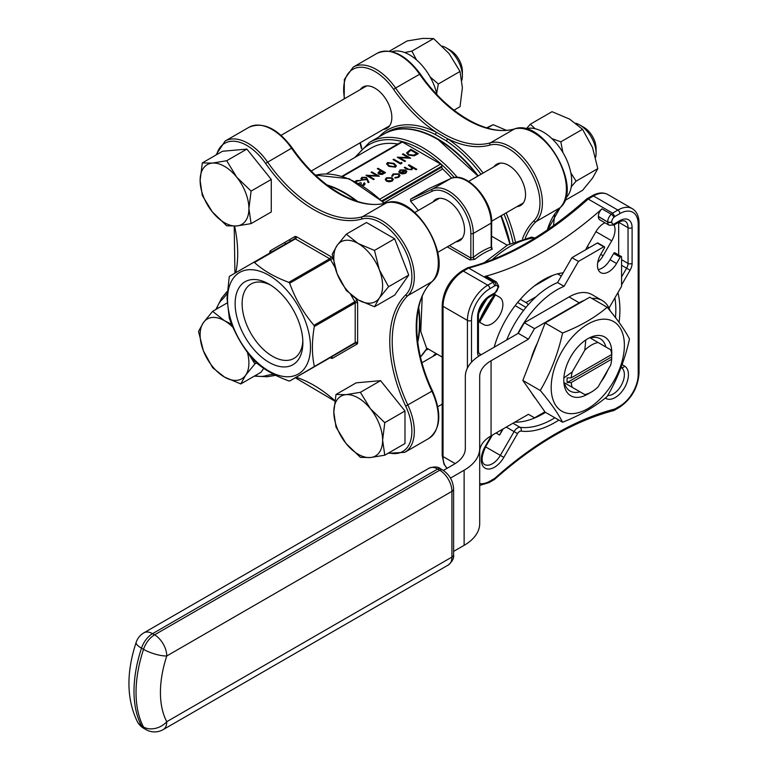 <?xml version="1.0" encoding="UTF-8"?>
<svg xmlns="http://www.w3.org/2000/svg" width="768" height="768" viewBox="0 0 768 768"><rect width="100%" height="100%" fill="white"/><g stroke="black" fill="none" stroke-linecap="round" stroke-linejoin="round"><path stroke-width="1.15" d="M360.278 89.587A23.866 13.776 60 0 1 363.034 87.005A23.866 13.776 60 0 1 374.966 88.186A23.866 13.776 60 0 1 390.557 109.219A23.866 13.776 60 0 1 386.89 128.342A23.866 13.776 60 0 1 383.28 129.427M493.978 166.781A23.866 13.776 60 0 1 496.723 164.198A23.866 13.776 60 0 1 508.656 165.379A23.866 13.776 60 0 1 524.246 186.403A23.866 13.776 60 0 1 520.589 205.526A23.866 13.776 60 0 1 516.979 206.611M535.114 128.717L530.323 124.214L552.029 111.686L569.645 119.126L582.547 129.302L592.541 147.6L597.811 168.634L592.541 178.118L582.547 190.339L564.768 200.602M597.811 168.634L576.096 181.162L570.826 172.838M571.258 186.73L576.096 181.162M582.547 129.302L560.842 141.83L551.885 138.605M562.867 152.467L560.842 141.83M530.323 124.214L526.416 128.678M374.477 306.768L379.344 298.003L388.56 286.723L408.749 275.069L394.656 238.771L366.49 222.509L346.301 234.163L337.085 245.434L332.218 254.198L337.085 273.61L346.301 290.496L358.214 299.894L374.477 306.768L394.656 295.114L408.749 275.069M388.56 286.723L379.344 269.837L374.477 250.426L394.656 238.771M374.477 250.426L358.214 243.552L346.301 234.163M389.386 51.206L407.165 40.944L422.736 38.4L433.594 38.582L449.165 53.654L460.022 71.462L462.384 87.715L460.022 106.704L453.994 110.179M460.022 71.462L438.317 83.99L430.118 76.915M436.541 94.099L438.317 83.99M433.594 38.582L411.888 51.12L404.64 52.522M416.458 59.846L411.888 51.12M251.088 223.622L248.909 208.618L251.088 191.098L236.717 177.178L226.694 160.742L246.883 149.088L222.48 151.267L202.301 162.922L200.122 180.442L202.301 195.456L212.314 211.882L226.694 225.802L236.717 225.974L251.088 223.622L271.277 211.968L271.277 179.443L246.883 149.088M251.088 191.098L271.277 179.443M226.694 160.742L212.314 163.094L202.301 162.922M231.686 324.288L224.515 320.736L212.611 311.347L203.386 322.627L198.528 331.392L203.386 350.794L212.611 367.69L224.515 377.078L240.778 383.952L260.966 372.298L263.731 368.371M212.611 311.347L227.126 302.966M240.778 383.952L245.645 375.197L254.87 363.917L256.57 362.938M254.87 363.917L249.12 354.614M380.573 380.659L356.179 382.838L335.99 394.493L333.811 412.013L335.99 427.018L346.013 443.453L360.394 457.373L370.406 457.536L384.787 455.194L404.976 443.539L404.976 411.005L380.573 380.659L360.394 392.314L346.013 394.656L335.99 394.493M384.787 455.194L382.608 440.189L384.787 422.659L404.976 411.005M384.787 422.659L370.406 408.749L360.394 392.314M553.469 225.686L554.736 214.224M506.266 130.282L493.162 124.675L487.334 128.035M510.077 243.715A106.378 61.421 -120 0 0 501.178 215.741M478.176 175.901A106.378 61.421 -120 0 0 384.557 133.67A106.378 61.421 -120 0 0 384.355 133.795M481.018 174.259A106.378 61.421 -120 0 0 446.15 140.746L435.034 134.333A1.728 1.066 116.2 0 0 436.166 132.163L447.456 138.691A108.106 62.419 60 0 1 483.12 173.04M314.323 366.202C311.779 354.442 311.779 341.213 314.323 326.525L313.958 325.325C303.37 312.845 295.267 298.819 289.67 283.238L288.806 282.326C274.81 277.19 263.357 270.576 254.448 262.493L253.584 262.406L229.286 276.432L227.011 298.166L229.286 318.106C234.797 333.514 242.899 347.539 253.584 360.182L254.448 361.094C263.357 369.178 274.81 375.782 288.806 380.928L289.67 381.014L355.2 342.595L355.2 302.918L314.323 326.525M356.4 201.11A106.378 61.421 -120 0 0 338.669 189.965A106.378 61.421 -120 0 0 327.744 185.53M417.619 341.203A106.378 61.421 -120 0 0 418.454 308.602M611.674 354.509A28.752 16.598 120 0 0 610.646 349.747L598.118 342.509A28.752 16.598 120 0 0 584.774 350.208L572.237 371.914A28.752 16.598 120 0 0 571.21 377.866L567.139 377.875A31.622 18.259 120 0 0 567.139 382.57L571.21 382.56L611.674 359.203L611.683 356.851A31.622 18.259 120 0 0 611.77 354.451A31.622 18.259 120 0 0 611.683 352.157L611.674 354.509L571.21 377.866M607.171 307.258C595.133 317.52 580.272 326.102 562.57 333.014C558 353.827 550.57 372.989 540.269 390.49L522.845 380.438L545.155 412.166L562.57 422.218C580.272 415.315 595.133 406.723 607.171 396.47C617.472 378.96 624.902 359.798 629.472 338.986C624.902 330.067 617.472 319.488 607.171 307.258L589.757 297.206L545.155 322.954L522.845 380.438M562.57 333.014L545.155 322.954M540.269 390.49C550.57 402.72 558 413.299 562.57 422.218M572.64 307.085A54.624 31.536 120 0 0 567.043 309.85L579.245 302.803L569.078 296.938L524.352 322.752L518.256 333.322L480.902 354.883A53.194 30.71 180 0 0 465.322 376.598L465.322 448.502L465.322 376.598M610.186 310.906A46.003 26.563 120 0 0 602.246 300.528A46.003 26.563 120 0 0 591.917 298.454M584.371 300.307A46.003 26.563 120 0 0 579.245 302.803M524.352 322.752L534.518 328.627L567.043 309.85A54.624 31.536 120 0 0 561.456 313.546M537.341 343.094A54.624 31.536 120 0 0 530.813 359.914M532.032 393.494A54.624 31.536 120 0 0 535.411 398.314M534.518 328.627L528.422 339.187L491.069 360.758A38.813 22.406 0 0 0 479.693 376.598L479.693 523.622A53.194 30.71 0 0 1 464.122 545.338L453.6 551.405M479.693 451.718A38.813 22.406 180 0 1 491.069 435.878L528.422 414.307L534.518 417.83L544.915 411.83M569.078 296.938A46.003 26.563 -60 0 1 592.08 294.653L602.246 300.528M542.65 413.136A71.875 41.501 120 0 0 545.482 412.358M609.024 308.064L621.571 286.33L621.571 257.059A1.152 0.662 120 0 0 621.331 256.531A1.152 0.662 120 0 0 620.179 257.194L616.541 263.51A15.811 9.13 -60 0 1 600.73 272.64A15.811 9.13 -60 0 1 600.73 254.381L604.368 248.064A1.152 0.662 120 0 0 604.368 246.739A1.152 0.662 120 0 0 603.792 246.797L578.448 261.427L564.067 286.33A71.875 41.501 120 0 0 517.824 333.562M364.061 183.878L363.792 183.158L364.464 182.774L365.098 183.907L362.755 185.731M365.088 183.946L364.157 185.242M355.258 181.536L356.256 180.595L360.989 180.432L357.014 181.114L356.15 181.987M358.723 183.37L360.605 182.659L361.373 183.11L360.682 185.002M369.005 182.381L368.074 182.515L367.018 179.606L361.853 180.096L360.874 178.8L361.891 177.341L366.47 177.35L369.005 182.381L368.074 182.448L367.018 179.539L361.853 180.038L360.874 178.8M388.886 166.387L386.592 163.93L387.533 162.547L394.003 163.373L396.374 165.83L395.453 167.174L388.886 166.387L386.592 163.93M393.312 179.51L392.122 181.075L389.126 181.757L386.419 181.066L385.229 179.386L386.429 177.782L392.112 177.773L393.312 179.338M393.312 179.405L392.122 181.142L389.126 181.824L386.419 181.123L385.229 179.386M416.794 169.286L416.122 169.67L412.858 167.789L411.898 169.651L407.05 169.229L404.246 167.606L404.918 167.222L408.835 169.392L411.341 169.2L411.754 167.28L408.394 165.216L409.075 164.822L416.794 169.286L416.122 169.738L412.877 167.866M412.858 167.856L411.898 169.718L407.05 169.296L404.246 167.606M412.128 168.106L408.394 165.216M380.218 198.922L440.592 164.064L402.365 141.994L342.682 176.458M404.822 170.352L400.79 170.342L399.917 172.176L399.005 172.339L398.794 171.571L399.005 172.282L400.022 169.93L405.629 169.968L406.867 171.734M406.829 171.466L405.706 173.299L402.403 173.952L399.898 173.126L404.822 170.285L400.79 170.275L399.917 172.118L399.005 172.339M398.227 174.278L393.677 174.384L392.64 176.093L391.709 176.208L393.014 173.981L398.842 173.856L400.022 175.546L398.65 177.37L394.848 178.08L395.059 177.485L398.026 176.89L399.082 175.488L398.227 174.278L393.677 174.442L392.64 176.15L391.709 176.266M399.082 175.517L398.227 174.346M418.339 153.677L414.154 155.837L408.298 155.078L406.589 152.842L410.813 149.328L418.339 153.677L414.154 155.779L408.298 155.011L406.589 152.88M408.202 157.584L402.413 154.243L403.085 153.782L410.611 158.198L399.696 157.738M410.611 158.131L399.571 157.67L405.494 161.088L404.822 161.539L397.296 157.2L408.326 157.594L402.413 154.176M401.971 163.19L400.579 163.997L393.043 159.581L393.715 159.197L400.474 163.094L401.635 162.422L401.971 163.19M385.517 172.627L382.205 174.47L378.854 174.202L378 173.098L378.451 172.166L380.784 170.678L377.309 168.672L377.981 168.278L385.517 172.627L382.205 174.403L378.854 174.134L378 173.098M380.726 170.707L377.309 168.672M376.915 175.642L371.126 172.301L371.808 171.85L379.334 176.256L368.41 175.795M379.334 176.198L368.294 175.728L374.218 179.146L373.546 179.606L366.01 175.258L377.04 175.651L371.126 172.234M326.467 173.846L371.165 148.042A100.627 58.099 60 0 1 397.814 144.038M289.843 239.482A100.627 58.099 -120 0 0 290.045 241.354M440.592 164.064A1.728 0.998 60 0 1 441.811 166.176L441.811 167.146A1.728 0.998 -120 0 0 442.666 168.989A100.627 58.099 60 0 1 451.642 178.186M410.573 201.216L410.573 199.171L432.557 189.014A34.502 19.92 60 0 1 458.813 199.363A34.502 19.92 60 0 1 473.28 233.453L473.28 257.405L470.842 258.029L470.842 233.453A32.774 18.922 -120 0 0 457.094 201.072A32.774 18.922 -120 0 0 432.154 191.232L410.573 201.216A100.627 58.099 60 0 1 418.301 210.47M410.573 199.171L428.467 188.842L450.547 178.637A1.728 1.411 65.2 0 0 450.451 178.685L428.467 188.842M342.019 176.256L401.51 141.907A1.728 0.998 60 0 1 402.365 141.994M563.194 272.813A74.755 43.162 120 0 0 543.466 279.792A74.755 43.162 120 0 0 494.179 347.222M585.792 249.677A15.811 9.13 -60 0 1 587.309 246.634L595.93 231.686A15.811 9.13 -60 0 1 604.925 222.778M614.621 223.69A2.87 1.661 -120 0 1 614.026 225.005L609.139 225.206L599.789 219.802A6.902 3.984 -60 0 1 598.358 216.643L598.358 216.384A6.902 3.984 -60 0 1 601.958 208.867L611.309 214.262A316.272 182.602 120 0 0 612.576 213.13L617.875 210.077L593.472 195.984L588.173 199.046L612.576 213.13L614.88 216.499A319.142 184.262 -60 0 1 613.872 217.392A4.022 2.323 120 0 0 611.77 221.779L611.77 222.048A4.022 2.323 120 0 0 614.621 223.69L619.901 220.637A2.87 1.661 -120 0 1 619.306 221.952L614.026 225.005A15.811 9.13 -60 0 1 611.75 240.816L603.12 255.763A15.811 9.13 -60 0 1 597.744 262.31M502.003 429.562A15.811 9.13 -60 0 1 499.613 435.034L503.165 428.89M499.613 297.254L494.246 294.154L499.613 297.254A15.811 9.13 -60 0 1 499.613 315.514A15.811 9.13 -60 0 1 483.802 324.643L478.435 321.552M479.443 309.974A15.811 9.13 120 0 0 484.723 300.816M484.301 262.685L507.542 245.04L531.581 237.091L534.883 238.07M422.218 296.4L420.758 331.459L426.547 348.038L442.186 357.062M436.138 353.568A23.866 13.776 -120 0 0 435.734 353.789A23.866 13.776 -120 0 0 432.989 356.371M455.99 241.834A23.866 13.776 -120 0 0 459.6 240.739A23.866 13.776 -120 0 0 463.258 221.616A23.866 13.776 -120 0 0 447.667 200.592A23.866 13.776 -120 0 0 435.734 199.411A23.866 13.776 -120 0 0 432.989 201.994M491.174 246.298L491.174 247.075A1.728 1.171 -109.5 0 0 492.163 249.302L491.683 246.893M449.386 245.645L470.842 258.029A1.728 0.998 -60 0 1 469.92 259.93L474.739 259.363A1.728 0.787 -128.7 0 1 473.28 257.405A66.413 38.342 -60 0 1 491.174 247.075L491.174 223.123A34.502 19.92 -120 0 0 476.698 189.034A34.502 19.92 -120 0 0 450.451 178.685L432.557 189.014A1.728 1.411 65.2 0 0 432.154 191.232M467.424 368.045L467.424 320.41A28.752 16.598 -60 0 1 487.757 285.197L463.363 271.114L468.662 268.051L467.443 267.83C507.072 257.405 546.826 234.442 586.704 198.941L588.173 199.046A316.272 182.602 -60 0 1 468.662 268.051L493.056 282.134L494.813 285.821L489.792 288.72A25.872 14.938 120 0 0 471.494 320.41L471.494 362.246M601.958 208.867A316.272 182.602 -60 0 1 484.963 276.403A6.902 3.984 -60 0 1 487.142 276.605L496.493 282.01A6.902 3.984 -60 0 0 494.323 281.808L484.963 276.403M514.762 422.198A89.126 51.456 120 0 0 545.52 412.378M618.682 255.005L618.682 222.317M480.077 355.373A2.87 2.352 -60 0 0 479.021 353.424L481.229 354.701M479.693 483.542A25.872 14.938 120 0 0 489.792 481.219A2.87 1.661 -120 0 1 489.197 482.534L494.534 479.434C534.413 443.933 574.166 420.979 613.786 410.554L614.88 408.998L619.901 406.099A25.872 14.938 120 0 0 638.198 374.4L638.198 224.16A25.872 14.938 120 0 0 619.901 213.59L614.88 216.499M494.534 479.434L494.813 478.32A319.142 184.262 -60 0 1 614.88 408.998M467.443 267.83L461.923 270.97C449.875 279.206 443.299 290.602 442.186 305.146A2.87 1.661 180 0 0 443.03 306.326L443.03 456.566L455.194 463.594M412.128 168.067L411.754 167.338M399.802 171.533L399.917 172.176M406.829 171.398L405.706 173.232L402.403 173.885L399.898 173.126M405.898 171.744L405.427 170.717L401.251 173.126L404.995 172.858L405.907 171.638M405.427 170.717L401.318 173.155M405.898 171.811L405.427 170.784M400.022 175.488L398.65 177.37M398.65 177.302L394.848 178.013M391.45 180.682L392.342 179.434L391.43 178.166L387.11 178.176L386.179 179.414L387.091 180.672L391.45 180.682M392.342 179.462L391.43 178.224L387.11 178.234L386.179 179.453M410.909 150.163L408.077 152.016L407.674 152.966L408.979 154.627L413.837 155.136L416.89 153.619L410.909 150.163L407.674 152.995M416.832 153.648L410.909 150.23M405.494 161.088L404.822 161.539M404.822 161.482L397.296 157.133M401.971 163.123L400.579 163.997M400.579 163.93L393.043 159.581M396.374 165.898L395.453 167.117L388.886 166.33M393.331 163.766L388.282 162.998L387.965 164.678L389.568 165.936L394.656 166.685L395.309 165.744L393.331 163.766L388.282 163.066L387.965 164.746M387.629 163.93L387.965 164.678M395.309 165.773L393.331 163.824M384.067 172.57L381.552 171.12L380.218 171.878L379.536 173.741L384.067 172.57M379.027 173.04L379.536 173.741M384.01 172.608L381.552 171.187L380.218 171.936L379.536 173.808M374.218 179.146L373.546 179.606M373.546 179.539L366.01 175.19M365.683 179.501L366.394 178.579L365.77 177.725L362.63 177.811L361.901 178.81L362.486 179.626L365.683 179.501M366.384 178.618L365.77 177.792L362.63 177.878L361.91 178.838M361.834 185.165L363.37 184.742L363.792 183.158L364.061 183.85M361.373 183.11L360.682 184.934M360.989 180.432L357.014 181.114M357.014 181.056L356.131 181.978M364.157 185.184L362.678 185.683M495.466 294.864A71.309 41.165 120 0 0 479.645 322.253M523.536 310.474L515.155 305.635M517.661 302.458L525.974 307.421M528.278 304.723A5.75 3.322 -120 0 0 525.974 302.563L520.33 299.309M561.341 276.029L557.578 273.859M534.221 286.07L552.701 275.405M506.717 339.984A71.875 41.501 120 0 1 557.558 282.576L571.939 257.674L597.293 243.043A1.152 0.662 -60 0 1 597.869 242.986L604.368 246.739M598.176 269.549A15.811 9.13 120 0 0 610.032 259.747L613.68 253.44A1.152 0.662 -60 0 1 614.832 252.778L621.331 256.531M557.558 282.576L564.067 286.33M571.939 257.674L578.448 261.427M443.414 470.429L453.955 464.342A38.813 22.406 0 0 0 465.322 448.502M450.451 478.109L464.122 470.218L464.122 545.338M479.693 448.502A53.194 30.71 180 0 1 464.122 470.218M518.256 333.322L528.422 339.187M569.482 413.578A51.754 29.875 120 0 0 623.126 356.947A51.754 29.875 120 0 0 587.779 324.163A51.754 29.875 120 0 0 552.432 375.888A51.754 29.875 120 0 0 569.482 413.578M564.422 382.819L585.811 395.165A33.926 19.584 -60 0 1 563.875 382.493L564.422 382.819A30.192 17.434 120 0 0 570.048 391.037A30.192 17.434 120 0 0 579.974 391.795M571.21 382.56A28.752 16.598 120 0 0 572.237 387.322L584.774 394.56A28.752 16.598 120 0 0 591.446 392.006A28.752 16.598 120 0 0 598.118 386.861L610.646 365.155A28.752 16.598 120 0 0 611.674 359.203M605.856 346.973A30.192 17.434 120 0 0 600.23 338.755A30.192 17.434 120 0 0 590.304 337.997M584.774 350.208L585.811 339.946A33.926 19.584 120 0 1 589.747 337.68L598.118 342.509L589.747 337.68A33.926 19.584 -60 0 1 611.693 350.342L610.646 349.747L611.693 350.342A33.926 19.584 120 0 1 611.77 352.57L611.77 354.451M572.237 387.322L563.875 382.493A33.926 19.584 120 0 1 563.875 377.952A33.926 19.584 -60 0 1 585.811 339.946M584.774 394.56L585.811 395.165A33.926 19.584 120 0 0 587.779 394.118L591.446 392.006M572.237 371.914L563.875 377.952M607.882 369.936A33.926 19.584 -60 0 1 600.874 382.07M567.139 382.57L611.683 356.851M437.741 139.411A105.802 61.085 60 0 1 477.878 176.074M500.88 215.914A105.802 61.085 60 0 1 509.741 243.878M227.53 299.28A58.656 33.859 60 0 1 289.738 293.722A58.656 33.859 60 0 1 289.738 376.675A58.656 33.859 60 0 1 227.53 299.28M302.822 340.685A42.95 24.797 60 0 1 293.971 358.406A42.95 24.797 60 0 1 260.87 346.896A42.95 24.797 60 0 1 242.122 303.667A42.95 24.797 60 0 1 251.021 284.006A42.95 24.797 60 0 1 270.797 285.206M235.133 303.667A47.904 27.658 60 0 1 269.002 284.112A47.904 27.658 60 0 1 302.87 342.778A47.904 27.658 60 0 1 269.002 362.333A47.904 27.658 60 0 1 235.133 303.667M294.47 238.81L270.173 252.835A1.728 1.411 60 0 0 270.528 250.637L294.826 236.611A1.728 1.411 60 0 1 294.47 238.81L253.584 262.406L294.47 238.81A1.728 0.998 60 0 1 295.325 238.886L254.448 262.493M356.928 344.17A1.728 1.411 60 0 0 354.845 343.382L313.958 366.989L354.845 343.382A1.728 0.998 60 0 0 355.2 342.595A1.728 0.998 0 0 1 357.638 342.595A3.446 1.987 -120 0 1 356.928 344.17L332.63 358.205A1.728 1.411 60 0 0 330.547 357.408L330.547 357.408A1.728 0.998 60 0 1 330.528 357.418L289.67 381.014L330.787 357.341M486.662 127.843L493.162 124.675M346.013 394.656A34.502 19.92 60 0 1 370.406 408.749A34.502 19.92 60 0 1 382.608 440.189A34.502 19.92 60 0 1 370.406 457.536A34.502 19.92 60 0 1 346.013 443.453A34.502 19.92 60 0 1 333.811 412.013A34.502 19.92 60 0 1 346.013 394.656M391.968 51.715A40.253 23.242 60 0 1 436.886 94.464M525.667 128.899A40.253 23.242 60 0 1 563.347 153.283A40.253 23.242 60 0 1 565.622 198.115M247.382 352.291A34.502 19.92 60 0 1 245.645 375.197A34.502 19.92 60 0 1 224.515 377.078A34.502 19.92 60 0 1 203.386 350.794A34.502 19.92 60 0 1 203.386 322.627A34.502 19.92 60 0 1 224.515 320.736A34.502 19.92 60 0 1 233.03 327.427M212.314 163.094A34.502 19.92 60 0 1 236.717 177.178A34.502 19.92 60 0 1 248.909 208.618A34.502 19.92 60 0 1 236.717 225.974A34.502 19.92 60 0 1 212.314 211.882A34.502 19.92 60 0 1 200.122 180.442A34.502 19.92 60 0 1 212.314 163.094M450.182 50.16L446.122 47.808L450.182 50.16A17.251 9.955 60 0 1 462.384 71.29L462.384 75.984A23.002 13.277 -120 0 0 446.122 47.808A23.002 13.277 -120 0 0 442.272 46.118M461.894 80.246A23.002 13.277 -120 0 0 462.384 75.984M337.085 245.434A34.502 19.92 60 0 1 358.214 243.552A34.502 19.92 60 0 1 379.344 269.837A34.502 19.92 60 0 1 379.344 298.003A34.502 19.92 60 0 1 358.214 299.894A34.502 19.92 60 0 1 337.085 273.61A34.502 19.92 60 0 1 337.085 245.434M583.882 127.344L579.811 125.002L583.882 127.344A17.251 9.955 60 0 1 596.083 148.474L596.083 153.168A23.002 13.277 -120 0 0 579.811 125.002A23.002 13.277 -120 0 0 575.875 123.283M595.613 157.344A23.002 13.277 -120 0 0 596.083 153.168M446.15 140.746A1.728 0.922 123.5 0 0 447.456 138.691A114.211 65.942 60 0 0 489.984 145.066A1.728 1.392 -105.7 0 1 490.474 142.81L514.464 128.957A112.483 64.944 60 0 1 419.578 74.17A46.003 26.563 -120 0 0 377.174 53.28C391.152 47.549 405.523 54.422 420.259 73.901L395.587 88.022A112.483 64.944 -120 0 0 490.474 142.81A46.003 26.563 60 0 1 532.877 170.88A46.003 26.563 60 0 1 535.987 221.635A112.483 64.944 -120 0 0 525.312 238.138M621.571 276.941L626.611 268.214L621.571 265.306M360.307 142.694A114.211 65.942 60 0 1 361.786 148.301M378.998 136.877A108.106 62.419 60 0 1 436.166 132.163A114.211 65.942 60 0 1 393.638 89.434A44.275 25.565 -120 0 0 357.667 67.555A44.275 25.565 -120 0 0 344.544 98.678M506.122 212.88A108.106 62.419 60 0 1 515.251 241.354M522.499 238.848A114.211 65.942 60 0 1 533.789 220.934A44.275 25.565 -120 0 0 530.794 172.08A44.275 25.565 -120 0 0 489.984 145.066M388.867 452.832A44.275 25.565 -120 0 0 405.706 406.128A114.211 65.942 60 0 1 405.706 294.883A44.275 25.565 -120 0 0 402.71 246.029A44.275 25.565 -120 0 0 361.901 219.005A114.211 65.942 60 0 1 265.555 163.382A44.275 25.565 -120 0 0 216.691 154.618M234.595 226.118A114.211 65.942 60 0 1 235.747 272.707M227.117 293.53A114.211 65.942 60 0 1 221.75 299.923A44.275 25.565 -120 0 0 216.691 308.995M255.168 375.648A44.275 25.565 -120 0 0 265.555 375.802A114.211 65.942 60 0 1 273.773 374.352M296.131 377.28A114.211 65.942 60 0 1 334.819 400.618M330.192 357.619L330.902 358.032A3.446 1.987 -120 0 0 332.63 358.205M269.818 253.037L269.818 252.211A3.446 1.987 -120 0 1 270.528 250.637M288.806 282.326L329.683 258.73L295.325 238.886A1.728 0.998 120 0 0 296.544 236.774A3.446 1.987 -120 0 0 294.826 236.611M296.544 236.774L330.902 256.618A1.728 0.998 -60 0 1 329.683 258.73A1.728 0.998 60 0 1 330.547 259.642L289.67 283.238M333.043 259.152L332.63 258.432A3.446 1.987 -120 0 0 330.902 256.618M355.661 298.32L356.928 300.518L354.845 301.718L350.813 294.73M357.638 342.595L357.638 302.918A3.446 1.987 -120 0 0 356.928 300.518M512.976 242.333A106.378 61.421 -120 0 0 504.019 214.099M435.034 134.333A106.378 61.421 -120 0 0 387.398 132.029L384.557 133.67M313.958 325.325L354.845 301.718A1.728 0.998 60 0 1 355.2 302.918A1.728 0.998 0 0 1 357.638 302.918M334.963 267.283L330.547 259.642L332.63 258.432M491.069 360.758L491.069 435.878M442.666 168.989L384.269 202.704M454.291 177.542A104.659 60.422 -120 0 0 356.794 156.346M587.309 246.634L589.19 247.718M600.73 254.381L603.12 255.763M595.93 231.686L611.75 240.816M496.07 432.989L499.613 435.034M534.499 237.85A92.006 53.117 120 0 0 492.115 259.766M326.947 184.925A106.378 61.421 60 0 1 357.61 201.494M384.067 203.424A106.378 61.421 -120 0 0 315.552 175.19M285.034 242.266A106.378 61.421 -120 0 0 285.283 244.109M420.48 356.938A106.378 61.421 -120 0 0 426.874 348.221M418.723 307.354A106.378 61.421 60 0 1 417.744 342.192M477.773 176.131A106.378 61.421 -120 0 0 437.338 139.181A106.378 61.421 -120 0 0 384.144 133.91L369.514 142.358A106.378 61.421 60 0 1 457.373 177.418M509.664 243.917A106.378 61.421 -120 0 0 500.774 215.971M428.41 349.114A102.355 59.098 60 0 1 425.952 350.064M470.842 233.453A1.728 0.998 180 0 0 473.28 233.453L491.174 223.123A1.728 0.998 180 0 0 491.683 222.422L491.53 247.085M492.163 249.302A64.694 37.354 120 0 0 474.739 259.363M469.92 259.93L447.274 246.864M489.792 288.72A2.87 1.661 60 0 0 487.757 285.197L493.056 282.134A316.272 182.602 120 0 0 494.323 281.808A2.87 2.035 -104.8 0 1 495.821 285.552A319.142 184.262 -60 0 1 494.813 285.821M471.494 320.41A2.87 1.661 0 0 1 467.424 320.41L443.03 306.326A28.752 16.598 120 0 1 463.363 271.114A2.87 1.661 -120 0 0 461.923 270.97M478.656 356.266A9.773 5.645 -60 0 1 477.59 352.618L477.59 316.886A17.251 9.955 -60 0 1 489.792 295.757L495.072 292.704A4.022 2.323 120 0 0 497.923 287.779L497.923 287.51A4.022 2.323 120 0 0 495.821 285.552M489.792 481.219L494.813 478.32M619.901 220.637A17.251 9.955 -60 0 1 632.102 227.683L632.102 263.405A9.773 5.645 -60 0 1 630.077 270.221L621.571 284.957M618 292.522A4.022 2.323 120 0 0 618.077 293.232A92.006 53.117 -60 0 1 619.066 322.368M622.109 364.656L624.566 366.086A18.691 10.79 -60 0 1 624.566 387.658A18.691 10.79 -60 0 1 605.885 398.448L605.222 398.074M558.854 420.077A92.006 53.117 -60 0 1 521.03 431.107A4.022 2.323 120 0 0 517.536 433.603L503.818 457.382A18.691 10.79 -60 0 1 485.126 468.173A18.691 10.79 -60 0 1 485.126 446.592L491.434 435.667M607.718 395.51A15.811 9.13 120 0 0 622.099 383.75A15.811 9.13 120 0 0 621.101 367.402A2.87 2.352 120 0 0 624.566 366.086M485.126 446.592L500.342 455.376L514.07 431.606L506.266 427.104M492.346 435.139L485.578 446.851C481.373 456.509 481.027 462.394 484.531 464.506A15.811 9.13 120 0 0 500.342 455.376L503.818 457.382M442.186 305.146L442.186 455.395A2.87 1.661 180 0 0 443.03 456.566A28.752 16.598 120 0 0 447.091 468.307M619.901 213.59A2.87 1.661 60 0 0 617.875 210.077A28.752 16.598 -60 0 1 632.246 208.646L607.853 194.563A28.752 16.598 120 0 0 593.472 195.984A2.87 1.661 60 0 0 592.042 195.85C598.003 192.509 603.274 192.077 607.853 194.563M512.976 423.226L520.051 427.315A89.126 51.456 120 0 0 554.88 417.782M598.358 216.643L607.709 222.048L598.358 216.384M618.71 222.298L628.042 227.683A14.371 8.304 120 0 0 625.056 221.098C623.347 220.531 621.427 220.819 619.306 221.952M621.571 259.68L628.042 263.405L628.042 227.683A2.87 1.661 0 0 0 632.102 227.683M615.494 317.597A89.126 51.456 120 0 0 614.899 297.888M517.536 433.603L514.07 431.606A6.902 3.984 -60 0 1 520.051 427.315A2.87 2.285 -82.9 0 1 521.03 431.107M611.77 221.779A2.87 1.661 0 0 1 607.709 221.779A6.902 3.984 -60 0 1 611.309 214.262A2.87 1.171 48.3 0 1 613.872 217.392M630.077 270.221L626.611 268.214A6.902 3.984 120 0 0 628.042 263.405A2.87 1.661 0 0 0 632.102 263.405M609.139 225.206A6.902 3.984 -60 0 1 607.709 222.048A2.87 1.661 0 0 0 611.77 222.048M617.299 293.731A2.87 2.006 -13.4 0 0 618.077 293.232M605.885 398.448A2.87 2.352 -60 0 0 606.317 397.171M638.198 374.4A2.87 1.661 180 0 0 639.043 373.229L639.043 222.989A2.87 1.661 180 0 1 638.198 224.16M639.043 373.229C637.93 387.782 631.354 399.178 619.306 407.414A2.87 1.661 -120 0 0 619.901 406.099M477.59 352.618A2.87 1.661 0 0 0 478.435 351.437L479.021 353.424M477.59 316.886A2.87 1.661 0 0 0 478.435 315.715L478.435 351.437M489.792 295.757A2.87 1.661 60 0 1 489.197 297.072C482.726 301.622 479.136 307.834 478.435 315.715M495.072 292.704A2.87 1.661 60 0 1 494.477 294.019L489.197 297.072M497.923 287.779A2.87 1.661 0 0 0 498.768 286.608A2.87 1.661 0 0 0 498.758 286.474M497.923 287.51A2.87 1.661 0 0 0 498.768 286.339L494.477 294.019M441.811 166.176L382.109 200.65M382.752 201.245L441.811 167.146M478.666 313.075A71.309 41.165 -60 0 1 487.027 298.589M478.944 321.84A71.875 41.501 -60 0 1 494.755 294.451M487.382 298.31A71.875 41.501 120 0 0 478.598 313.526M495.571 294.922A71.875 41.501 120 0 0 479.76 322.31M525.974 302.563L536.141 296.698M603.792 246.797L597.293 243.043M610.032 259.747L616.541 263.51M620.179 257.194L613.68 253.44M166.771 655.968A94.877 54.778 120 0 0 166.771 721.699L451.92 557.078L451.92 491.347L166.771 655.968A17.251 4.79 18.2 0 1 143.53 649.334L141.494 648.154A112.128 64.742 120 0 0 141.494 725.837L143.53 727.018A112.128 64.742 -60 0 1 143.53 649.334A17.251 9.955 120 0 1 154.57 634.838L439.718 470.218L437.693 469.037L152.544 633.667L154.57 634.838A17.251 9.955 60 0 1 166.771 655.968M451.92 557.078A5.75 3.322 0 0 0 453.6 554.726C454.186 558 452.429 561.418 448.349 564.97A17.251 9.955 -120 0 0 451.92 557.078M453.6 554.726L453.6 488.995A5.75 3.322 180 0 1 451.92 491.347A17.251 9.955 60 0 0 439.718 470.218A5.75 3.322 -60 0 1 442.598 469.93L440.563 468.758A5.75 3.322 120 0 0 437.693 469.037A17.251 9.955 -120 0 0 429.062 468.182C434.15 466.426 437.981 466.608 440.563 468.758M143.914 728.429A17.251 17.251 0 0 1 137.299 721.565A17.251 13.248 -27.9 0 0 141.494 725.837A17.251 9.955 120 0 0 143.914 728.429L145.949 729.6A17.251 17.251 0 0 0 163.2 729.6A17.251 9.955 -120 0 0 166.771 721.699A17.251 13.248 -27.9 0 1 143.53 727.018A17.251 9.955 120 0 0 145.949 729.6M137.299 721.565C126.557 699.101 126.173 672.701 136.157 642.365A17.251 4.79 18.2 0 0 141.494 648.154A17.251 9.955 120 0 1 152.544 633.667A17.251 9.955 -120 0 0 143.914 632.813L429.062 468.182M432.134 390.874L432.48 390.845C411.485 347.261 411.754 300.24 432.115 281.558A1.728 1.392 45.7 0 1 431.894 281.731A46.003 26.563 -120 0 0 428.784 230.976A46.003 26.563 -120 0 0 386.381 202.906L362.39 216.758A46.003 26.563 60 0 1 404.794 244.829A46.003 26.563 60 0 1 407.904 295.584A112.483 64.944 -120 0 0 407.904 405.149A46.003 26.563 60 0 1 404.794 452.323L428.784 438.47A46.003 26.563 -120 0 0 431.894 391.296A112.483 64.944 60 0 1 431.894 281.731L407.904 295.584A1.728 1.392 45.7 0 1 405.706 294.883M428.784 438.47C440.736 429.226 441.965 413.347 432.48 390.845L405.706 406.128M432.115 281.558C455.674 262.08 415.296 192.134 386.64 202.79A1.728 1.392 -105.7 0 0 386.381 202.906A112.483 64.944 60 0 1 291.494 148.118A46.003 26.563 -120 0 0 249.091 127.229L225.101 141.072A46.003 26.563 60 0 1 267.504 161.971A112.483 64.944 -120 0 0 362.39 216.758A1.728 1.392 74.3 0 0 361.901 219.005M386.966 202.752A1.728 1.392 -105.7 0 0 386.64 202.79C360.288 211.094 319.43 187.814 292.186 147.85L265.555 163.382M270.298 252.749A1.728 0.998 -0 0 0 269.818 252.211M330.902 358.032A1.728 0.998 120 0 0 330.682 357.341L330.672 357.341M221.99 297.821A1.728 1.392 45.7 0 0 221.75 299.923M265.555 375.802A1.728 1.392 74.3 0 0 267.504 376.646M533.789 220.934A1.728 1.392 45.7 0 0 535.987 221.635L559.978 207.782A46.003 26.563 -120 0 0 556.867 157.027A46.003 26.563 -120 0 0 514.464 128.957A1.728 1.392 74.3 0 1 514.723 128.842C488.371 137.146 447.514 113.875 420.259 73.901L420.067 74.179M547.363 229.958A112.483 64.944 60 0 1 559.978 207.782A1.728 1.392 45.7 0 0 560.198 207.61C583.757 188.131 543.379 118.186 514.723 128.842M377.174 53.28L353.184 67.133A46.003 26.563 60 0 1 395.587 88.022L393.638 89.434M500.333 163.104L468.653 181.392M439.344 198.317L414.787 212.496M523.334 202.944L491.654 221.232M462.346 238.157L437.779 252.336M366.643 85.92L281.088 135.312M389.645 125.76L311.28 170.995M436.982 354.058L421.978 362.726M442.186 404.179L437.779 406.714M507.226 245.213L491.683 236.237M639.043 222.989C638.957 216.144 636.691 211.363 632.246 208.646M614.093 410.429L619.306 407.414M489.197 482.534L479.693 485.414M498.768 286.339L496.493 282.01M586.819 198.854L592.042 195.85M442.186 455.395L443.962 464.131L447.053 468.326M384.835 203.251L349.142 178.752L315.514 175.152M427.008 348.298L420.49 356.986M354.864 157.45L369.514 142.358M478.733 312.701L486.73 298.838M479.549 322.195L495.37 294.806M448.349 564.97L163.2 729.6M143.914 632.813A17.251 17.251 0 0 0 136.157 642.365M453.6 488.995C453.062 480.835 449.395 474.48 442.598 469.93M384.144 133.91C399.101 125.789 416.928 127.536 437.626 139.152L477.974 176.016M500.976 215.856L509.856 243.821M227.232 291.379L221.77 297.984L215.837 309.485M254.323 376.138L267.245 376.752L275.702 375.322M295.306 377.76L334.742 401.069M234.931 273.178L234.202 226.138M388.022 453.322L404.794 452.323M215.837 155.107L225.101 141.072M292.186 147.85C277.44 128.371 263.069 121.498 249.091 127.229M547.757 229.69L560.198 207.61M353.184 67.133L344.352 79.43L344.179 98.88M359.99 142.877L361.478 148.618M450.547 178.637C465.763 170.16 492.605 199.622 491.683 222.422"/></g></svg>

